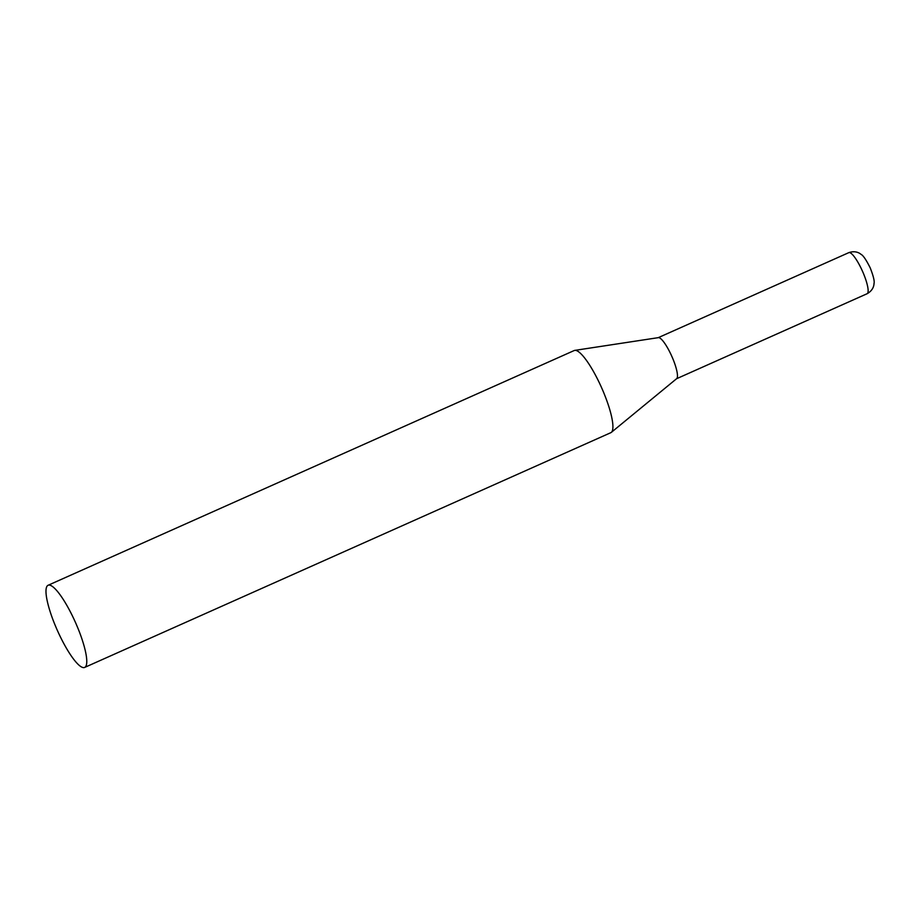 <?xml version="1.0" encoding="UTF-8"?>
<svg xmlns="http://www.w3.org/2000/svg" width="920" height="920" viewBox="0 0 920 920"><rect width="100%" height="100%" fill="white"/><g stroke="black" fill="none" stroke-linecap="round" stroke-linejoin="round"><path stroke-width="1.38" d="M84.674 667.425A44.965 9.878 -114 0 0 84.698 667.414A44.965 9.878 -114 0 0 75.44 622.403A44.965 9.878 -114 0 0 48.093 585.269A44.965 9.878 -114 0 0 48.058 585.292A44.965 9.878 -114 0 0 57.316 630.303A44.965 9.878 -114 0 0 84.674 667.425L610.834 432.676A44.965 9.878 -114 0 0 610.834 432.676A44.965 9.878 -114 0 0 611.351 432.354A44.965 9.878 -114 0 0 601.542 387.584A44.965 9.878 -114 0 0 574.77 350.382A44.965 9.878 -114 0 0 574.229 350.531A44.965 9.878 -114 0 0 574.195 350.543A44.965 9.878 -114 0 0 574.16 350.566M611.351 432.354L676.683 378.637A22.482 4.945 -114 0 0 671.807 356.316A22.482 4.945 -114 0 0 658.398 337.64L574.77 350.382M862.488 271.25A22.482 4.945 66 0 1 867.111 293.721C873.735 290.064 874.023 284.464 874 283.567C874.713 281.382 873.436 276.115 870.17 267.789C866.111 259.693 863.04 255.208 860.947 254.311C860.292 253.69 855.933 250.159 848.792 252.655A22.482 4.945 66 0 1 862.488 271.25M574.195 350.543L48.058 585.292M676.568 378.729L867.111 293.721M658.237 337.663L848.792 252.655"/></g></svg>
